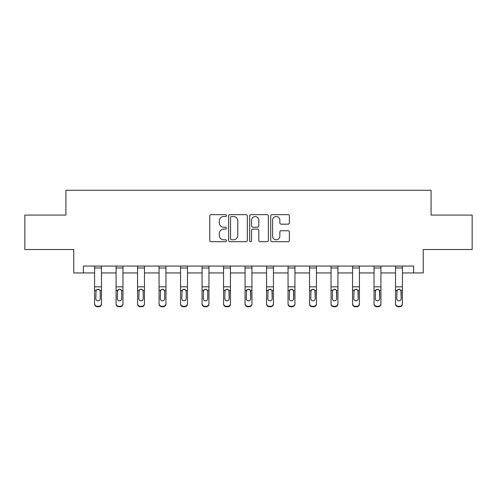 <?xml version="1.0" encoding="UTF-8"?>
<svg xmlns="http://www.w3.org/2000/svg" width="497" height="497" viewBox="0 0 497 497"><rect width="100%" height="100%" fill="white"/><g stroke="black" fill="none" stroke-linecap="round" stroke-linejoin="round"><path stroke-width="0.75" d="M226.452 215.58A0.944 0.944 0 0 0 225.508 214.636L211.132 214.636A1.354 1.354 0 0 0 209.784 215.99L209.784 240.337A1.354 1.354 0 0 0 211.132 241.685L225.508 241.685A0.944 0.944 0 0 0 226.452 240.741A0.944 0.944 0 0 0 225.508 239.79L223.644 239.79A4.33 4.33 0 0 1 219.32 235.466L219.32 233.435A4.33 4.33 0 0 1 223.644 229.105L225.508 229.105A0.944 0.944 0 0 0 226.452 228.16A0.944 0.944 0 0 0 225.508 227.216L223.644 227.216A4.33 4.33 0 0 1 219.32 222.886L219.32 220.854A4.33 4.33 0 0 1 223.644 216.53L225.508 216.53A0.944 0.944 0 0 0 226.452 215.58M288.03 224.172A1.354 1.354 0 0 0 289.384 222.818L289.384 215.99A1.354 1.354 0 0 0 288.03 214.636L272.07 214.636A1.354 1.354 0 0 0 270.716 215.99L270.716 240.337A1.354 1.354 0 0 0 272.07 241.685L288.03 241.685A1.354 1.354 0 0 0 289.384 240.337L289.384 232.08A1.354 1.354 0 0 0 288.03 230.732L281.196 230.732A1.354 1.354 0 0 0 279.848 232.08L279.848 236.174A3.616 3.616 0 0 1 276.226 239.79A3.616 3.616 0 0 1 272.611 236.174L272.611 220.146A3.616 3.616 0 0 1 276.226 216.53A3.616 3.616 0 0 1 279.848 220.146L279.848 222.818A1.354 1.354 0 0 0 281.196 224.172L288.03 224.172M83.415 272.946L83.415 266.057L413.585 266.057L413.585 272.946L423.233 272.946L423.233 249.519L472.15 249.519L472.15 215.071L431.085 215.071L431.085 190.264L65.915 190.264L65.915 215.071L24.85 215.071L24.85 249.519L73.767 249.519L73.767 272.946L94.579 272.946M247.313 215.99A1.354 1.354 0 0 0 245.965 214.636L230.005 214.636A1.354 1.354 0 0 0 228.651 215.99L228.651 240.337A1.354 1.354 0 0 0 230.005 241.685L245.965 241.685A1.354 1.354 0 0 0 247.313 240.337L247.313 215.99M251.035 214.636L266.995 214.636A1.354 1.354 0 0 1 268.349 215.99L268.349 240.337A1.354 1.354 0 0 1 266.995 241.685L260.167 241.685A1.354 1.354 0 0 1 258.813 240.337L258.813 230.459A1.354 1.354 0 0 0 257.458 229.105L252.93 229.105A1.354 1.354 0 0 0 251.575 230.459L251.575 240.741A0.944 0.944 0 0 1 250.631 241.685A0.944 0.944 0 0 1 249.687 240.741L249.687 215.99A1.354 1.354 0 0 1 251.035 214.636M101.469 272.946L116.074 272.946M122.964 272.946L137.57 272.946M144.459 272.946L159.065 272.946M165.955 272.946L180.566 272.946M187.456 272.946L202.062 272.946M208.951 272.946L223.557 272.946M230.446 272.946L245.052 272.946M251.948 272.946L266.554 272.946M273.443 272.946L288.049 272.946M294.938 272.946L309.544 272.946M316.434 272.946L331.045 272.946M337.935 272.946L352.541 272.946M359.43 272.946L374.036 272.946M380.926 272.946L395.531 272.946M402.421 272.946L413.585 272.946M231.49 216.53A0.944 0.944 0 0 0 230.546 217.475L230.546 238.846A0.944 0.944 0 0 0 231.49 239.79L233.453 239.79A4.33 4.33 0 0 0 237.783 235.466L237.783 220.854A4.33 4.33 0 0 0 233.453 216.53L231.49 216.53M258.813 220.214A3.616 3.616 0 0 0 255.197 216.599A3.616 3.616 0 0 0 251.575 220.214L251.575 225.862A1.354 1.354 0 0 0 252.93 227.216L257.458 227.216A1.354 1.354 0 0 0 258.813 225.862L258.813 220.214M94.579 290.807L94.579 303.568A2.758 2.734 -0 0 0 97.331 306.301L98.71 306.301A2.758 2.734 -0 0 0 101.469 303.568L101.469 304.002A2.758 2.734 180 0 1 98.71 306.736L98.71 306.301M100.226 298.647L100.226 291.391L100.226 298.647A2.205 2.187 180 0 1 98.021 300.834A2.205 2.187 180 0 0 100.226 298.647M95.815 299.076L95.815 298.647A2.205 2.187 180 0 0 98.021 300.834M96.872 289.496L95.815 291.217M99.17 289.496L98.021 289.173L99.984 290.372L100.226 291.391M101.469 266.057L101.469 303.568M94.579 266.057L94.579 303.568M97.331 306.301L97.331 306.736L98.71 306.736M97.331 306.736A2.758 2.734 180 0 1 94.579 304.002M94.579 290.372L96.064 290.372L95.815 298.647M96.064 290.372L98.021 289.173M116.074 290.807L116.074 303.568A2.758 2.734 -0 0 0 118.833 306.301L120.206 306.301A2.758 2.734 -0 0 0 122.964 303.568L122.964 304.002A2.758 2.734 180 0 1 120.206 306.736L120.206 306.301M121.722 298.647L121.722 291.391L121.722 298.647A2.205 2.187 180 0 1 119.516 300.834A2.205 2.187 180 0 0 121.722 298.647M117.317 299.076L117.317 298.647A2.205 2.187 180 0 0 119.516 300.834M118.367 289.496L117.317 291.217M120.672 289.496L119.516 289.173L121.479 290.372L121.722 291.391M137.57 290.807L137.57 303.568A2.758 2.734 -0 0 0 140.328 306.301L141.707 306.301A2.758 2.734 -0 0 0 144.459 303.568L144.459 304.002A2.758 2.734 180 0 1 141.707 306.736L141.707 306.301M143.223 298.647L143.223 291.391L143.223 298.647A2.205 2.187 180 0 1 141.018 300.834A2.205 2.187 180 0 0 143.223 298.647M138.812 299.076L138.812 298.647A2.205 2.187 180 0 0 141.018 300.834M139.868 289.496L138.812 291.217M142.167 289.496L141.018 289.173L142.974 290.372L143.223 291.391M122.964 266.057L122.964 303.568M116.074 266.057L116.074 303.568M118.833 306.301L118.833 306.736L120.206 306.736M118.833 306.736A2.758 2.734 180 0 1 116.074 304.002M116.074 290.372L117.559 290.372L117.317 298.647M117.559 290.372L119.516 289.173M144.459 266.057L144.459 303.568M137.57 266.057L137.57 303.568M140.328 306.301L140.328 306.736L141.707 306.736M140.328 306.736A2.758 2.734 180 0 1 137.57 304.002M137.57 290.372L139.054 290.372L138.812 298.647M139.054 290.372L141.018 289.173M159.065 290.807L159.065 303.568A2.758 2.734 -0 0 0 161.823 306.301L163.202 306.301A2.758 2.734 -0 0 0 165.955 303.568L165.955 304.002A2.758 2.734 180 0 1 163.202 306.736L163.202 306.301M164.718 298.647L164.718 291.391L164.718 298.647A2.205 2.187 180 0 1 162.513 300.834A2.205 2.187 180 0 0 164.718 298.647M160.307 299.076L160.307 298.647A2.205 2.187 180 0 0 162.513 300.834M161.363 289.496L160.307 291.217M163.662 289.496L162.513 289.173L164.476 290.372L164.718 291.391M180.566 290.807L180.566 303.568A2.758 2.734 -0 0 0 183.318 306.301L184.698 306.301A2.758 2.734 -0 0 0 187.456 303.568L187.456 304.002A2.758 2.734 180 0 1 184.698 306.736L184.698 306.301M186.213 298.647L186.213 291.391L186.213 298.647A2.205 2.187 180 0 1 184.008 300.834A2.205 2.187 180 0 0 186.213 298.647M181.803 299.076L181.803 298.647A2.205 2.187 180 0 0 184.008 300.834M182.859 289.496L181.803 291.217M185.157 289.496L184.008 289.173L185.971 290.372L186.213 291.391M202.062 290.807L202.062 303.568A2.758 2.734 -0 0 0 204.82 306.301L206.193 306.301A2.758 2.734 -0 0 0 208.951 303.568L208.951 304.002A2.758 2.734 180 0 1 206.193 306.736L206.193 306.301M207.709 298.647L207.709 291.391L207.709 298.647A2.205 2.187 180 0 1 205.503 300.834A2.205 2.187 180 0 0 207.709 298.647M203.304 299.076L203.304 298.647A2.205 2.187 180 0 0 205.503 300.834M204.354 289.496L203.304 291.217M206.659 289.496L205.503 289.173L207.466 290.372L207.709 291.391M165.955 266.057L165.955 303.568M159.065 266.057L159.065 303.568M161.823 306.301L161.823 306.736L163.202 306.736M161.823 306.736A2.758 2.734 180 0 1 159.065 304.002M159.065 290.372L160.55 290.372L160.307 298.647M160.55 290.372L162.513 289.173M187.456 266.057L187.456 303.568M180.566 266.057L180.566 303.568M183.318 306.301L183.318 306.736L184.698 306.736M183.318 306.736A2.758 2.734 180 0 1 180.566 304.002M180.566 290.372L182.051 290.372L181.803 298.647M182.051 290.372L184.008 289.173M208.951 266.057L208.951 303.568M202.062 266.057L202.062 303.568M204.82 306.301L204.82 306.736L206.193 306.736M204.82 306.736A2.758 2.734 180 0 1 202.062 304.002M202.062 290.372L203.546 290.372L203.304 298.647M203.546 290.372L205.503 289.173M230.446 266.057L230.446 304.002A2.758 2.734 180 0 1 227.694 306.736L227.694 306.301A2.758 2.734 -0 0 0 230.446 303.568M226.315 306.301L226.315 306.736A2.758 2.734 180 0 1 223.557 304.002L223.557 303.568A2.758 2.734 -0 0 0 226.315 306.301L227.694 306.301M223.557 266.057L223.557 303.568M226.315 306.736L227.694 306.736M228.962 290.372L229.21 298.647A2.205 2.187 180 0 1 227.005 300.834A2.205 2.187 180 0 1 224.799 298.647L225.042 290.372L227.005 289.173L228.962 290.372L230.446 290.372M251.948 266.057L251.948 304.002A2.758 2.734 180 0 1 249.19 306.736L249.19 306.301A2.758 2.734 -0 0 0 251.948 303.568M247.81 306.301L247.81 306.736A2.758 2.734 180 0 1 245.052 304.002L245.052 303.568A2.758 2.734 -0 0 0 247.81 306.301L249.19 306.301M245.052 266.057L245.052 303.568M247.81 306.736L249.19 306.736M250.463 290.372L250.705 298.647A2.205 2.187 180 0 1 248.5 300.834A2.205 2.187 180 0 1 246.295 298.647L246.537 290.372L248.5 289.173L250.463 290.372L251.948 290.372M273.443 266.057L273.443 304.002A2.758 2.734 180 0 1 270.685 306.736L270.685 306.301A2.758 2.734 -0 0 0 273.443 303.568M269.306 306.301L269.306 306.736A2.758 2.734 180 0 1 266.554 304.002L266.554 303.568A2.758 2.734 -0 0 0 269.306 306.301L270.685 306.301M266.554 266.057L266.554 303.568M269.306 306.736L270.685 306.736M271.958 290.372L272.201 298.647A2.205 2.187 180 0 1 269.995 300.834A2.205 2.187 180 0 1 267.79 298.647L268.038 290.372L269.995 289.173L271.958 290.372L273.443 290.372M294.938 266.057L294.938 304.002A2.758 2.734 180 0 1 292.18 306.736L292.18 306.301A2.758 2.734 -0 0 0 294.938 303.568M290.807 306.301L290.807 306.736A2.758 2.734 180 0 1 288.049 304.002L288.049 303.568A2.758 2.734 -0 0 0 290.807 306.301L292.18 306.301M288.049 266.057L288.049 303.568M290.807 306.736L292.18 306.736M293.454 290.372L293.696 298.647A2.205 2.187 180 0 1 291.497 300.834A2.205 2.187 180 0 1 289.291 298.647L289.534 290.372L291.497 289.173L293.454 290.372L294.938 290.372M316.434 266.057L316.434 304.002A2.758 2.734 180 0 1 313.682 306.736L313.682 306.301A2.758 2.734 -0 0 0 316.434 303.568M312.302 306.301L312.302 306.736A2.758 2.734 180 0 1 309.544 304.002L309.544 303.568A2.758 2.734 -0 0 0 312.302 306.301L313.682 306.301M309.544 266.057L309.544 303.568M312.302 306.736L313.682 306.736M314.949 290.372L315.197 298.647A2.205 2.187 180 0 1 312.992 300.834A2.205 2.187 180 0 1 310.787 298.647L311.029 290.372L312.992 289.173L314.949 290.372L316.434 290.372M337.935 266.057L337.935 304.002A2.758 2.734 180 0 1 335.177 306.736L335.177 306.301A2.758 2.734 -0 0 0 337.935 303.568M333.798 306.301L333.798 306.736A2.758 2.734 180 0 1 331.045 304.002L331.045 303.568A2.758 2.734 -0 0 0 333.798 306.301L335.177 306.301M331.045 266.057L331.045 303.568M333.798 306.736L335.177 306.736M336.45 290.372L336.693 298.647A2.205 2.187 180 0 1 334.487 300.834A2.205 2.187 180 0 1 332.282 298.647L332.524 290.372L334.487 289.173L336.45 290.372L337.935 290.372M359.43 266.057L359.43 304.002A2.758 2.734 180 0 1 356.672 306.736L356.672 306.301A2.758 2.734 -0 0 0 359.43 303.568M355.293 306.301L355.293 306.736A2.758 2.734 180 0 1 352.541 304.002L352.541 303.568A2.758 2.734 -0 0 0 355.293 306.301L356.672 306.301M352.541 266.057L352.541 303.568M355.293 306.736L356.672 306.736M357.946 290.372L358.188 298.647A2.205 2.187 180 0 1 355.982 300.834A2.205 2.187 180 0 1 353.777 298.647L354.026 290.372L355.982 289.173L357.946 290.372L359.43 290.372M380.926 266.057L380.926 304.002A2.758 2.734 180 0 1 378.167 306.736L378.167 306.301A2.758 2.734 -0 0 0 380.926 303.568M376.794 306.301L376.794 306.736A2.758 2.734 180 0 1 374.036 304.002L374.036 303.568A2.758 2.734 -0 0 0 376.794 306.301L378.167 306.301M374.036 266.057L374.036 303.568M376.794 306.736L378.167 306.736M379.441 290.372L379.683 298.647A2.205 2.187 180 0 1 377.484 300.834A2.205 2.187 180 0 1 375.278 298.647L375.521 290.372L377.484 289.173L379.441 290.372L380.926 290.372M402.421 266.057L402.421 304.002A2.758 2.734 180 0 1 399.669 306.736L399.669 306.301A2.758 2.734 -0 0 0 402.421 303.568M398.29 306.301L398.29 306.736A2.758 2.734 180 0 1 395.531 304.002L395.531 303.568A2.758 2.734 -0 0 0 398.29 306.301L399.669 306.301M395.531 266.057L395.531 303.568M398.29 306.736L399.669 306.736M400.936 290.372L401.185 298.647A2.205 2.187 180 0 1 398.979 300.834A2.205 2.187 180 0 1 396.774 298.647L397.016 290.372L398.979 289.173L400.936 290.372L402.421 290.372M223.557 290.807L223.557 304.002M227.005 300.834A2.205 2.187 180 0 0 229.21 298.647L229.21 291.391M224.799 299.076L224.799 298.647M225.855 289.496L224.799 291.217M228.154 289.496L227.005 289.173M245.052 290.807L245.052 304.002M248.5 300.834A2.205 2.187 180 0 0 250.705 298.647L250.705 291.391M246.295 299.076L246.295 298.647M247.351 289.496L246.295 291.217M249.649 289.496L248.5 289.173M266.554 290.807L266.554 304.002M269.995 300.834A2.205 2.187 180 0 0 272.201 298.647L272.201 291.391M267.79 299.076L267.79 298.647M268.846 289.496L267.79 291.217M271.145 289.496L269.995 289.173M288.049 290.807L288.049 304.002M291.497 300.834A2.205 2.187 180 0 0 293.696 298.647L293.696 291.391M289.291 299.076L289.291 298.647M290.341 289.496L289.291 291.217M292.646 289.496L291.497 289.173M309.544 290.807L309.544 304.002M312.992 300.834A2.205 2.187 180 0 0 315.197 298.647L315.197 291.391M310.787 299.076L310.787 298.647M311.843 289.496L310.787 291.217M314.141 289.496L312.992 289.173M331.045 290.807L331.045 304.002M334.487 300.834A2.205 2.187 180 0 0 336.693 298.647L336.693 291.391M332.282 299.076L332.282 298.647M333.338 289.496L332.282 291.217M335.637 289.496L334.487 289.173M352.541 290.807L352.541 304.002M355.982 300.834A2.205 2.187 180 0 0 358.188 298.647L358.188 291.391M353.777 299.076L353.777 298.647M354.833 289.496L353.777 291.217M357.132 289.496L355.982 289.173M374.036 290.807L374.036 304.002M377.484 300.834A2.205 2.187 180 0 0 379.683 298.647L379.683 291.391M375.278 299.076L375.278 298.647M376.328 289.496L375.278 291.217M378.633 289.496L377.484 289.173M395.531 290.807L395.531 304.002M398.979 300.834A2.205 2.187 180 0 0 401.185 298.647L401.185 291.391M396.774 299.076L396.774 298.647M397.83 289.496L396.774 291.217M400.128 289.496L398.979 289.173M94.579 266.081L101.469 266.081M99.984 290.372L101.469 290.372M94.579 286.812L101.469 286.812M94.579 267.97L101.469 267.97M116.074 266.081L122.964 266.081M121.479 290.372L122.964 290.372M116.074 286.812L122.964 286.812M116.074 267.97L122.964 267.97M137.57 266.081L144.459 266.081M142.974 290.372L144.459 290.372M137.57 286.812L144.459 286.812M137.57 267.97L144.459 267.97M159.065 266.081L165.955 266.081M164.476 290.372L165.955 290.372M159.065 286.812L165.955 286.812M159.065 267.97L165.955 267.97M180.566 266.081L187.456 266.081M185.971 290.372L187.456 290.372M180.566 286.812L187.456 286.812M180.566 267.97L187.456 267.97M202.062 266.081L208.951 266.081M207.466 290.372L208.951 290.372M202.062 286.812L208.951 286.812M202.062 267.97L208.951 267.97M223.557 266.081L230.446 266.081M223.557 290.372L225.042 290.372M223.557 286.812L230.446 286.812M223.557 267.97L230.446 267.97M245.052 266.081L251.948 266.081M245.052 290.372L246.537 290.372M245.052 286.812L251.948 286.812M245.052 267.97L251.948 267.97M266.554 266.081L273.443 266.081M266.554 290.372L268.038 290.372M266.554 286.812L273.443 286.812M266.554 267.97L273.443 267.97M288.049 266.081L294.938 266.081M288.049 290.372L289.534 290.372M288.049 286.812L294.938 286.812M288.049 267.97L294.938 267.97M309.544 266.081L316.434 266.081M309.544 290.372L311.029 290.372M309.544 286.812L316.434 286.812M309.544 267.97L316.434 267.97M331.045 266.081L337.935 266.081M331.045 290.372L332.524 290.372M331.045 286.812L337.935 286.812M331.045 267.97L337.935 267.97M352.541 266.081L359.43 266.081M352.541 290.372L354.026 290.372M352.541 286.812L359.43 286.812M352.541 267.97L359.43 267.97M374.036 266.081L380.926 266.081M374.036 290.372L375.521 290.372M374.036 286.812L380.926 286.812M374.036 267.97L380.926 267.97M395.531 266.081L402.421 266.081M395.531 290.372L397.016 290.372M395.531 286.812L402.421 286.812M395.531 267.97L402.421 267.97"/></g></svg>
